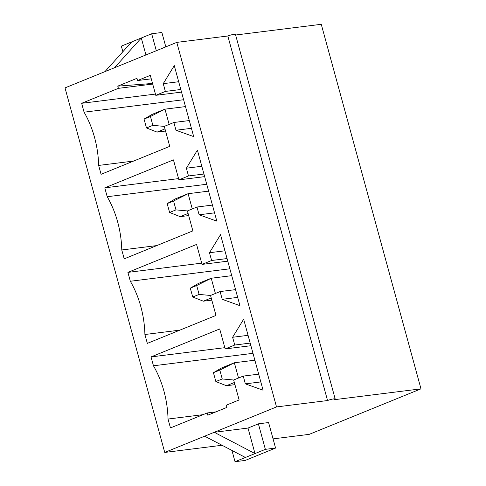 <?xml version="1.0" encoding="UTF-8"?>
<svg xmlns="http://www.w3.org/2000/svg" width="486" height="486" viewBox="0 0 486 486"><rect width="100%" height="100%" fill="white"/><g stroke="black" fill="none" stroke-linecap="round" stroke-linejoin="round"><path stroke-width="0.73" d="M234.938 384.657L226.433 385.72L215.851 381.553L222.242 378.952L219.812 370.077L213.427 372.677L215.851 381.553M213.427 372.677L221.58 367.969L234.355 362.769L254.864 360.199M219.812 370.077L234.355 362.769L238.523 378.011M222.242 378.952L233.663 380.009M234.343 382.5L226.433 385.72M211.811 300.117L203.312 301.18L192.729 297.019L199.114 294.419L196.684 285.543L190.299 288.143L192.729 297.019M190.299 288.143L198.452 283.435L211.228 278.235L231.743 275.665M196.684 285.543L211.228 278.235L215.401 293.477M199.114 294.419L210.535 295.47L215.997 315.426L147.331 343.383L144.901 334.508A85.858 62.791 -97.1 0 0 130.333 281.254L127.903 272.379L196.575 244.428L202.036 264.396L211.617 260.496L209.49 252.726L220.529 234.671L239.95 305.676L222.242 299.321L220.115 291.557L210.535 295.458M211.222 297.961L203.312 301.18M188.683 215.584L180.185 216.647L169.602 212.479L175.987 209.879L173.563 201.004L167.172 203.61L169.602 212.479M167.172 203.61L175.325 198.895L188.1 193.695L208.615 191.132M173.563 201.004L188.1 193.695L192.274 208.944M175.987 209.879L187.414 210.936L192.869 230.893L124.203 258.844L121.773 249.968A85.858 62.791 -97.1 0 0 107.206 196.721L104.782 187.845L173.447 159.888L178.909 179.856L188.489 175.956L186.369 168.192L197.401 150.138L216.823 221.142L199.114 214.788L196.988 207.024L187.408 210.924M188.094 213.427L180.185 216.647M165.556 131.05L157.057 132.113L146.474 127.946L152.859 125.345L150.435 116.47L144.044 119.07L146.474 127.946M144.044 119.07L152.203 114.362L164.973 109.162L185.488 106.592M150.435 116.47L164.973 109.162L169.146 124.404M152.859 125.345L164.286 126.396M164.967 128.893L157.057 132.113M207.188 412.966L207.789 415.184L226.956 407.383L226.348 405.166L239.124 399.96L233.663 379.991L243.243 376.091L245.363 383.861L263.078 390.209L243.656 319.211L232.618 337.266L234.744 345.03L225.164 348.93L219.702 328.961L151.031 356.918L153.461 365.788A85.858 62.791 -97.1 0 1 168.028 419.041L170.458 427.917L207.188 412.966L215.93 411.867M81.654 103.305L118.384 88.355L117.776 86.137L136.937 78.337L137.544 80.555L150.32 75.354L155.781 95.323L165.368 91.423L163.241 83.659L174.274 65.604L193.695 136.602L175.987 130.248L173.86 122.484L164.28 126.384L169.742 146.353L101.076 174.31L98.646 165.434A85.858 62.791 -97.1 0 0 84.078 112.181L81.654 103.305L155.441 94.071M245.406 457.472L204.661 436.185L214.247 432.285L248.006 428.057L254.986 453.572L235.024 461.7L245.23 460.424L275.574 448.068L265.368 449.35L254.986 453.572L214.247 432.285L276.522 406.928L176.795 42.385L65.015 87.887L164.742 452.436L222.041 445.267M204.661 436.185L164.742 452.436M114.514 67.736L141.298 37.993L145.934 54.948M235.619 35.016L321.258 24.3L420.985 388.849L309.205 434.356L273.059 438.876M203.938 174.024L188.489 175.956M201.811 166.261L186.369 168.192M204.649 176.637L178.909 179.856M178.569 178.605L104.782 187.845M206.738 184.261L107.206 196.721M156.759 245.588L121.773 249.968M212.431 205.086L196.988 207.024M214.557 212.856L199.114 214.788M227.059 258.558L211.617 260.496M224.939 250.794L209.49 252.726M227.776 261.17L202.036 264.396M201.696 263.145L127.903 272.379M229.86 268.794L130.333 281.254M179.887 330.128L144.901 334.508M235.558 289.626L220.115 291.557M237.684 297.389L222.242 299.321M250.187 343.098L234.744 345.03M248.06 335.328L232.618 337.266M250.904 345.71L225.164 348.93M224.818 347.678L151.031 356.918M252.987 353.334L153.461 365.788M203.014 414.661L168.028 419.041M258.686 374.159L243.243 376.091M260.812 381.923L245.363 383.861M335.176 398.927L235.449 34.378A4.641 0.608 164.7 0 0 232.624 34.573A4.641 0.608 164.7 0 0 227.831 35.994L327.558 400.543A4.641 0.608 -15.3 0 1 332.357 399.115A4.641 0.608 -15.3 0 1 335.176 398.927A4.641 0.608 -15.3 0 1 333.839 399.753L420.985 388.849M276.522 406.928L327.558 400.543M176.795 42.385L227.831 35.994M248.006 428.057L258.388 423.835L268.594 422.553L275.574 448.068M235.024 461.7L231.944 450.443M265.368 449.35L258.388 423.835M178.684 81.721L163.241 83.659M191.429 128.316L175.987 130.248M189.309 120.552L173.86 122.484M133.638 161.054L98.646 165.434M183.611 99.727L84.078 112.181M152.701 84.06L118.384 88.355M151.274 78.835L137.544 80.555M181.521 92.103L155.781 95.323M180.81 89.491L165.368 91.423M165.811 46.856L161.881 32.489L151.675 33.771L156.316 50.72M151.675 33.771L121.336 46.121L122.867 51.723M104.933 71.636L131.712 41.893M117.776 86.137L152.537 83.458"/></g></svg>
